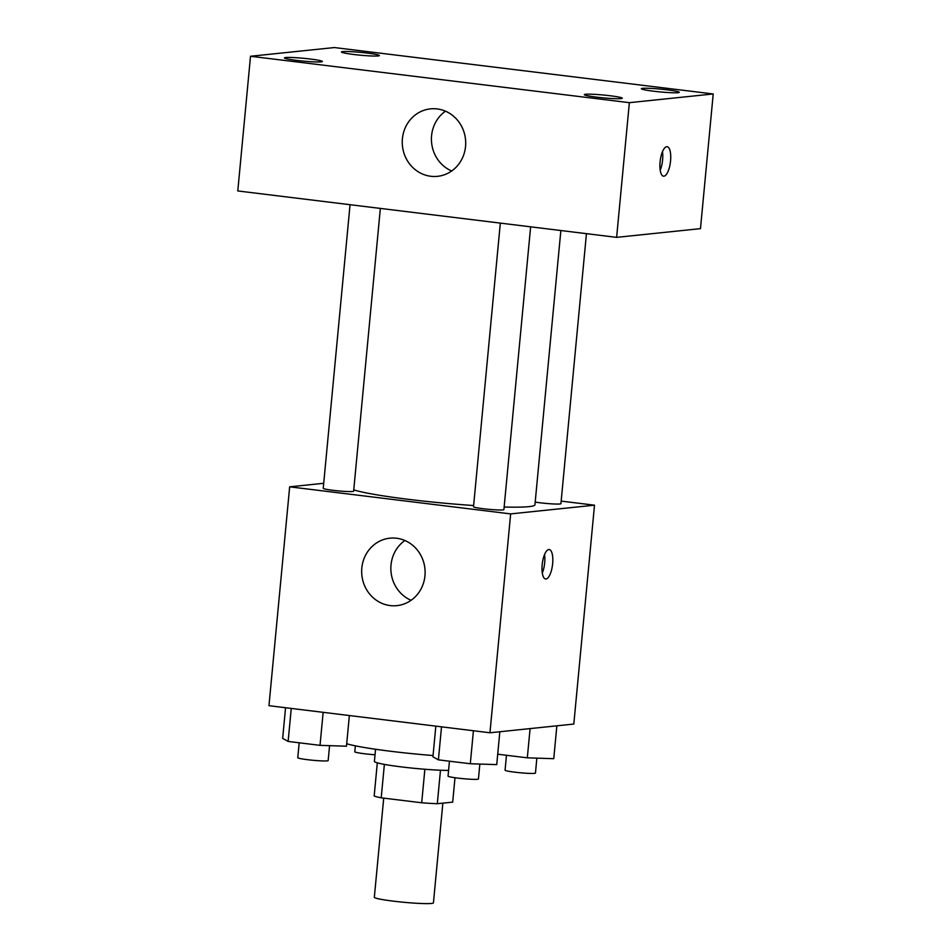 <?xml version="1.0" encoding="UTF-8"?>
<svg xmlns="http://www.w3.org/2000/svg" width="951" height="951" viewBox="0 0 951 951"><rect width="100%" height="100%" fill="white"/><g stroke="black" fill="none" stroke-linecap="round" stroke-linejoin="round"><path stroke-width="1.43" d="M383.717 798.127L374.337 897.268A29.671 2.211 5.4 0 0 398.457 901.738A29.671 2.211 5.4 0 0 431.504 903.45A29.671 2.211 5.4 0 0 433.43 902.856L442.857 803.143M424.871 769.264L421.697 802.775L381.208 797.818A40.287 2.996 5.4 0 1 374.183 795.987L377.309 762.845M454.994 777.728L452.688 802.121L437.317 803.714A40.287 2.996 5.4 0 1 421.697 802.775M440.479 770.239L437.317 803.714M448.587 770.453A42.391 3.15 -174.6 0 1 401.774 766.946A42.391 3.15 -174.6 0 1 374.409 761.394L375.562 749.257M384.37 764.39L381.208 797.818M346.687 743.741A76.306 5.682 5.4 0 0 433.062 755.534M561.161 501.106L594.506 505.183L573.81 724.056L489.955 732.769L268.967 705.69L289.663 486.829L323.72 483.286M504.149 507.026A93.269 6.942 5.4 0 0 528.899 506.645A93.269 6.942 5.4 0 0 534.938 504.779L560.864 230.522M353.76 489.86A93.269 6.942 5.4 0 0 473.622 505.528M594.506 505.183L510.651 513.897L289.663 486.829M350.051 204.703L323.233 488.327A15.264 1.141 5.4 0 0 335.644 490.621A15.264 1.141 5.4 0 0 352.643 491.501A15.264 1.141 5.4 0 0 353.629 491.203L380.352 208.412M535.187 502.08A15.264 1.141 5.4 0 0 559.937 503.982A15.264 1.141 5.4 0 0 560.924 503.685L586.446 233.661M530.634 226.825L503.899 509.605A15.264 1.141 -174.6 0 1 488.6 509.308A15.264 1.141 -174.6 0 1 473.515 506.74L500.321 223.105M510.651 513.897L489.955 732.769M424.954 575.783A33.915 31.704 84.1 0 1 396.888 605.644A33.915 31.704 84.1 0 1 361.855 575.189A33.915 31.704 84.1 0 1 389.886 538.183A33.915 31.704 84.1 0 1 424.954 575.783M548.798 549.523A14.836 5.147 -83 0 1 549.202 549.535A14.836 5.147 -83 0 1 552.519 564.882A14.836 5.147 -83 0 1 545.601 578.981A14.836 5.147 -83 0 1 542.225 564.216A14.836 5.147 -83 0 1 548.798 549.523M544.554 554.516A14.836 5.147 -83 0 1 542.296 573.025M411.082 600.307A33.915 31.704 84.1 0 1 391.039 572.157A33.915 31.704 84.1 0 1 404.876 540.489M700.483 228.644L616.628 237.358L237.786 190.949L250.517 56.264L334.372 47.55L713.214 93.959L700.483 228.644M713.214 93.959L629.36 102.672L616.628 237.358M666.71 146.716A14.836 5.147 -83 0 1 667.127 146.716A14.836 5.147 -83 0 1 670.431 162.074A14.836 5.147 -83 0 1 663.513 176.173A14.836 5.147 -83 0 1 660.137 161.408A14.836 5.147 -83 0 1 666.71 146.716M629.36 102.672L250.517 56.264M437.151 108.925A33.915 31.704 84.1 0 1 465.705 142.9A33.915 31.704 84.1 0 1 437.472 176.339A33.915 31.704 84.1 0 1 402.439 145.883A33.915 31.704 84.1 0 1 430.47 108.866A33.915 31.704 84.1 0 1 437.151 108.925M296.664 60.4A19.056 1.415 5.4 0 0 321.141 61.874A19.056 1.415 5.4 0 0 322.377 61.494A19.056 1.415 5.4 0 0 303.535 58.296A19.056 1.415 5.4 0 0 284.42 57.904A19.056 1.415 5.4 0 0 296.664 60.4M596.574 97.145A19.056 1.415 5.4 0 0 621.051 98.619A19.056 1.415 5.4 0 0 622.287 98.238A19.056 1.415 5.4 0 0 603.445 95.029A19.056 1.415 5.4 0 0 584.33 94.648A19.056 1.415 5.4 0 0 596.574 97.145M653.599 91.213A19.056 1.415 5.4 0 0 678.075 92.687A19.056 1.415 5.4 0 0 679.311 92.306A19.056 1.415 5.4 0 0 660.47 89.109A19.056 1.415 5.4 0 0 641.354 88.728A19.056 1.415 5.4 0 0 653.599 91.213M353.689 54.48A19.056 1.415 5.4 0 0 378.165 55.954A19.056 1.415 5.4 0 0 379.401 55.574A19.056 1.415 5.4 0 0 360.548 52.364A19.056 1.415 5.4 0 0 341.445 51.984A19.056 1.415 5.4 0 0 353.689 54.48M451.666 170.99A33.915 31.704 84.1 0 1 431.611 142.84A33.915 31.704 84.1 0 1 445.448 111.184M662.478 151.708A14.836 5.147 -83 0 1 660.208 170.217M499.834 731.735L496.731 764.616L470.305 763.748L438.399 759.849L432.931 756.806L435.831 726.136M473.42 730.737L470.305 763.748M441.526 726.826L438.399 759.849M449.454 761.204L448.052 776.111A15.264 1.141 5.4 0 0 460.45 778.405A15.264 1.141 5.4 0 0 477.45 779.285A15.264 1.141 5.4 0 0 478.436 778.988L479.851 764.069M349.362 715.544L346.461 746.214L320.023 745.346L288.129 741.435L282.661 738.392L285.562 707.722M323.15 712.335L320.023 745.346M291.256 708.424L288.129 741.435M299.185 742.79L297.77 757.697A15.264 1.141 5.4 0 0 310.181 759.992A15.264 1.141 5.4 0 0 327.18 760.883A15.264 1.141 5.4 0 0 328.166 760.574L329.569 745.655M556.858 725.815L553.755 758.696L527.318 757.828L497.718 754.202M530.087 728.597L527.318 757.828M506.479 755.272L505.064 770.179A15.264 1.141 5.4 0 0 517.475 772.485A15.264 1.141 5.4 0 0 534.474 773.365A15.264 1.141 5.4 0 0 535.461 773.056L536.863 758.137M355.353 745.846L354.794 751.777A15.264 1.141 5.4 0 0 375.039 754.761"/></g></svg>
